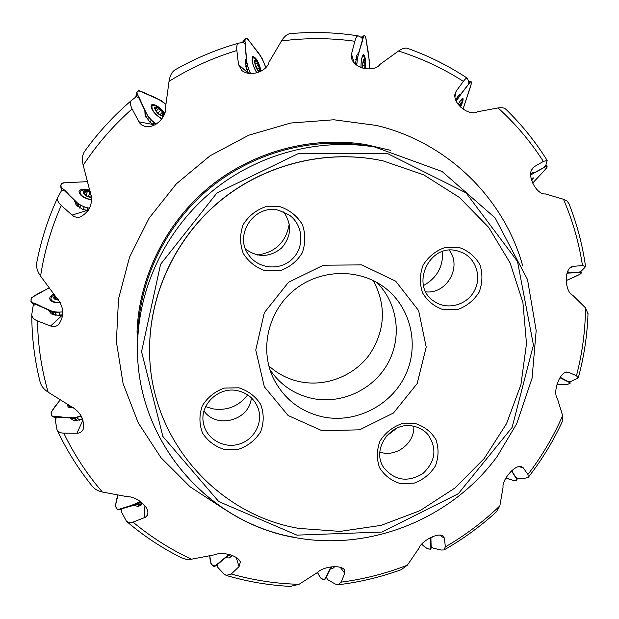 <?xml version="1.0" encoding="UTF-8"?>
<svg xmlns="http://www.w3.org/2000/svg" width="619" height="619" viewBox="0 0 619 619"><rect width="100%" height="100%" fill="white"/><g stroke="black" fill="none" stroke-linecap="round" stroke-linejoin="round"><path stroke-width="0.93" d="M532.634 172.577L535.048 172.376L543.946 167.494L545.78 165.505L547.15 160.429L543.343 161.42C530.7 141.705 515.604 123.87 498.063 107.93L477.698 111.745C470.254 116.643 453.085 104.789 454.934 94.134L456.203 91.078L463.383 81.375C465.341 78.791 466.664 77.754 467.368 78.249L468.916 82.226L468.103 84.718L461.039 93.84L458.749 95.249L455.607 99.86M463.383 81.375C443.258 68.454 421.616 58.341 398.466 51.044C402.242 48.437 405.368 47.57 407.851 48.452M498.063 107.93C501.777 107.319 504.431 107.814 506.017 109.401M535.048 172.376L533.052 172.422L530.645 173.753M560.226 377.265L568.033 381.583L570.873 381.466L578.285 377.807L576.444 375.764C582.286 353.542 585.303 330.902 585.504 307.86L572.621 295.147C565.627 292.64 563.545 271.517 571.028 267.013L573.039 266.332L582.479 265.605L585.512 266.379L584.854 267.509L580.993 271.339L578.456 272.484L569.596 272.886L569.039 272.097L567.507 271.78M582.479 265.605C579.02 242.749 572.683 220.627 563.476 199.248L567.05 201.005L568.985 203.713M585.504 307.86L588.004 313.872M562.253 421.709C553.061 441.533 541.749 460.049 528.317 477.264L526.011 478.061L518.722 478.58L515.998 477.644L511.905 471.059L512.927 469.736M528.309 477.257L527.937 474.448C541.888 456.242 553.448 436.627 562.625 415.589L562.114 422.011M496.748 511.503C480.63 526.32 463.051 539.134 444.001 549.943L441.138 550.028L433.339 548.171L431.118 546.306L430.925 538.089L433.23 536.433M444.001 549.935L445.316 546.886C465.155 535.404 483.346 521.716 499.873 505.831L496.477 511.751M401.592 569.557C380.995 577.078 359.794 582.162 337.997 584.793L335.088 583.965L327.706 579.678L326.298 577.109L330.345 568.846L333.672 567.909L334.515 566.656M337.997 584.785L341.177 582.131C363.949 579.167 386.016 573.511 407.372 565.155L401.213 569.697M139.36 505.924L138.052 504.129L121.958 508.71L121.231 511.542L126.547 521.376L129.386 522.676L133.039 522.142C150.997 537.068 170.48 549.424 191.48 559.197L214.77 554.779C222.26 551.343 238.269 555.491 240.358 562.075L239.05 566.609L231.258 573.991L226.198 575.415L223.854 573.836L217.795 567.375L217.416 564.466L225.478 557.796L229.487 557.951L232.048 555.405M231.258 573.991C253.465 580.282 276.059 583.717 299.054 584.305L290.404 586.402M225.478 557.796L229.37 555.096L230.454 556.404L231.491 556.349M191.48 559.197L186.18 559.321L181.15 557.634M139.128 505.862L139.971 505.932M133.178 505.181L138.447 506.559L142.757 503.502M92.208 486.132C78.195 468.815 66.434 449.943 56.94 429.509L55.168 419.442L56.909 417.144L69.792 417.926L74.365 420.951L81.097 419.38L82.451 418.568L80.354 415.914L81.847 417.252M56.948 429.501C57.985 431.83 60.267 433.052 63.796 433.161C74.141 454.609 86.993 474.231 102.375 492.02C97.949 491.084 94.552 489.111 92.177 486.108L91.976 485.845M69.792 417.926L74.907 418.87L75.178 420.471L76.114 421.052M31.786 314.491C31.793 317.207 33.705 319.365 37.519 320.959C37.914 345.348 41.458 369.086 48.143 392.175C43.763 389.289 41.063 385.792 40.034 381.675C34.548 359.786 31.793 337.378 31.786 314.491L33.171 305.67L35.623 304.324L48.22 309.895L51.307 313.903L59.006 315.45L62.798 314.653M48.22 309.895L52.685 312.819L52.878 314.792M57.869 197.19C56.809 199.589 57.938 202.343 61.25 205.454C51.184 228.233 44.297 251.794 40.583 276.128C37.248 271.385 35.979 266.851 36.769 262.526C41.102 240.002 48.143 218.221 57.869 197.19L61.521 190.629L64.198 190.482L74.419 200.386L76.106 204.966L82.946 209.539L88.3 210.452M131.53 100.394C129.866 101.903 130.052 104.743 132.11 108.913C113.285 125.572 96.982 144.359 83.201 165.265C81.832 159.377 82.342 154.704 84.718 151.237C98.251 132.427 113.857 115.482 131.53 100.394L136.358 96.603L138.702 97.67L144.846 110.499L145.07 115.088L149.728 121.958L154.224 125.139M84.718 151.237L84.857 151.051C98.336 132.342 113.873 115.474 131.468 100.456M175.231 69.738C195.372 58.294 216.518 49.427 238.679 43.144L243.546 42.285L245.07 44.305L246.269 57.977L245.178 61.923L246.888 69.908L248.552 73.344M238.679 43.144C237.031 43.663 236.427 46.123 236.86 50.526C212.951 57.768 190.35 68.051 169.033 81.352C169.946 75.533 172.02 71.665 175.239 69.738L175.378 69.661M357.024 54.975L358.811 52.561L356.83 55.354L355.414 64.159M442.608 251.538C443.181 266.781 436.805 278.124 423.489 285.56M247.67 394.883C238.764 406.343 227.096 410.993 212.657 408.819L205.655 406.621M397.034 428.069L386.063 436.403M289.266 223.908C286.156 241.975 275.548 252.343 257.45 254.997M398.466 51.044L380.027 64.345C374.843 72.23 355.283 69.436 351.739 58.898L351.507 54.085L354.834 41.256C330.561 37.891 306.111 37.79 281.498 40.947C284.307 36.382 287.293 33.937 290.443 33.612C313.229 31.623 335.823 32.374 358.2 35.863L361.937 37.736L362.324 40.25L358.811 52.561M281.498 40.947L269.01 62.163C266.975 71.487 249.968 77.514 241.696 70.38L238.501 64.538L236.86 50.526M169.033 81.352L165.559 107.118C166.983 116.449 155.485 128.489 145.411 126.57L142.022 125.239L139.453 122.81L132.11 108.913M83.201 165.265L89.91 191.116C93.624 202.367 90.498 210.963 80.532 216.913C77.344 217.78 74.52 217.176 72.059 215.095L61.25 205.454M40.583 276.128L56.461 297.646C63.989 306.567 64.74 315.528 58.712 324.534C56.298 326.584 53.582 327.064 50.572 325.989L37.519 320.959M48.143 392.175L70.342 406.041C80.524 411.612 84.78 419.419 83.116 429.462C81.878 431.923 79.82 433.184 76.918 433.238L63.796 433.161M102.375 492.02L127.057 496.655C135.646 496.245 148.336 505.746 147.887 513.128L147.307 515.256L145.519 517.198L133.039 522.142M299.054 584.305L317.648 572.405C322.847 566.718 340.249 564.396 344.296 569.627L344.752 573.279L341.177 582.131M407.372 565.155L418.916 548.302C421.044 541.424 437.3 532.301 442.949 535.814L444.488 538.282L445.316 546.886M499.873 505.831L503.077 487.107C501.823 480.321 514.227 465.024 521.097 466.424L523.14 467.709L527.937 474.448M562.625 415.589L557.301 398.265C552.798 392.957 558.864 373.272 566.486 372.027L568.621 372.259L576.444 375.764M563.476 199.248L545.215 193.894C537.145 195.07 526.506 176.477 532.278 168.469L534.065 166.805L543.343 161.42M390.496 150.301L365.434 144.482C311.388 135.847 253.21 151.415 209.632 186.822C166.24 222.461 139.376 276.36 137.047 331.041L137.728 356.552M358.2 35.863C356.985 35.693 355.863 37.488 354.834 41.256M149.605 351.824C149.899 438.879 216.743 514.559 298.815 528.394L340.117 531.396L381.142 525.361L419.984 510.667L454.857 488.058L484.174 458.586L506.559 423.605L520.919 384.709L526.506 343.677L522.908 302.451L510.149 263.021L488.685 227.39L459.414 197.446L423.698 174.844L383.285 160.94C327.753 148.87 266.193 163.555 220.782 200.479C175.533 237.611 148.854 295.008 149.605 351.824L149.597 351.538C148.854 294.776 175.494 237.456 220.689 200.37C266.046 163.486 327.536 148.823 382.999 160.878L383.184 160.917M251.306 397.785C249.852 420.2 216.867 429.501 204.015 411.016M237.619 390.721C218.786 386.225 199.357 404.664 203.442 423.133C206.127 438.585 223.297 448.775 238.717 444.249C254.216 440.008 263.562 422.382 257.961 407.82C254.231 398.729 247.453 393.026 237.619 390.721M238.756 387.788L224.31 388.09C214.878 391.463 207.558 397.344 202.343 405.739C199.07 414.985 199.14 424.116 202.568 433.145C207.883 441.208 215.242 446.67 224.627 449.533L238.957 449.146C248.273 445.781 255.523 439.947 260.707 431.66C264.019 422.522 264.011 413.446 260.7 404.416C255.477 396.299 248.165 390.759 238.756 387.788M413.786 426.29C414.993 443.266 395.889 457.797 379.857 452.087M413.6 426.251C390.984 420.564 370.472 449.618 384.028 467.987C394.93 480.723 407.89 482.572 422.901 473.535C435.614 461.464 437.3 448.481 427.961 434.561C424.147 430.244 419.365 427.474 413.6 426.251M415.279 423.504L401.437 423.853C392.322 427.164 385.173 432.905 379.989 441.092C376.638 450.083 376.507 458.965 379.586 467.732C384.5 475.547 391.425 480.839 400.361 483.586L414.103 483.153C423.11 479.849 430.19 474.154 435.343 466.076C438.716 457.178 438.917 448.349 435.938 439.591C431.118 431.714 424.232 426.359 415.279 423.504M449.247 250.231C462.285 266.789 446.748 294.28 425.841 291.851M459.012 247.438L444.976 247.53C435.714 250.803 428.433 256.653 423.133 265.079C419.682 274.395 419.489 283.649 422.56 292.849C427.497 301.097 434.492 306.738 443.529 309.779L457.464 309.593C466.61 306.32 473.821 300.524 479.098 292.207C482.572 282.999 482.828 273.799 479.864 264.607C475.021 256.305 468.072 250.587 459.012 247.438M457.155 250.819C428.774 242.896 409.484 286.705 434.592 301.623C447.305 310.274 466.355 305.299 474.061 291.394C482.008 277.629 476.359 258.796 462.231 252.529L457.155 250.819M283.695 211.891C292.129 224.426 291.441 236.443 281.63 247.948C269.899 257.489 257.899 257.875 245.604 249.132M278.883 210.344C254.463 203.566 233.301 235.181 248.815 255.09C258.518 269.172 280.268 271.021 292.361 258.935C304.718 247.12 303.387 225.277 289.537 215.234L278.883 210.344M280.175 206.738L265.52 206.769C255.933 210.104 248.467 216.093 243.135 224.751C239.754 234.33 239.785 243.855 243.213 253.341C248.559 261.852 255.995 267.694 265.505 270.859L280.043 270.735C289.514 267.408 296.903 261.466 302.211 252.923C305.616 243.46 305.662 233.99 302.351 224.511C297.097 215.946 289.707 210.019 280.175 206.738M373.319 280.569C386.558 305.786 385.289 330.438 369.528 354.532C353.952 375.965 325.904 387.03 300.122 381.768C288.245 379.277 277.807 373.977 268.808 365.875M323.211 416.974C300.447 411.875 283.796 398.922 273.258 378.101C259.392 349.07 268.151 311.21 294.048 290.172C319.83 268.994 358.68 267.965 384.36 287.348C411.001 307.21 419.767 345.363 405.29 375.454C390.991 405.631 355.701 423.558 323.211 416.974M322.12 430.77L359.639 429.81L393.475 412.989L417.183 383.563L426.205 347.112L418.637 310.606L395.703 281.196L361.713 264.886L323.373 265.211L288.524 282.272L264.344 312.641L255.755 350.021L264.336 386.759L288.106 415.511L322.12 430.77M376.708 282.365C397.87 303.148 402.327 337.456 387.757 363.531C373.28 389.653 341.665 404.439 312.603 398.52C294.482 394.566 280.237 384.91 269.884 369.558M245.147 62.921L246.269 57.977M144.846 110.499L145.829 115.807L145.349 116.008M145.829 115.807L145.45 116.24M74.419 200.386L77.421 204.889L76.918 206.011M77.421 204.889L77.05 206.15M52.685 312.819L53.164 314.901M74.907 418.87L76.926 420.943M138.052 504.129L141.271 505.003M229.37 555.096L230.338 554.833M331.606 566.842L330.345 568.846M560.907 377.992L560.837 376.367M567.406 272.058L569.596 272.886M459.112 94.931L461.039 93.84M365.148 68.632C365.829 60.654 365.318 56.004 363.624 54.673C361.976 55.749 361.086 60.012 360.954 67.456L360.954 66.365M361.078 63.417C361.535 58.596 362.301 56.035 363.384 55.718L364.49 57.567L365.171 61.188M362.595 68.028C362.966 58.689 363.856 56.755 365.264 62.233L364.901 68.585M362.711 68.059L362.78 63.184L363.895 59.223L365.032 61.049L364.792 68.562M363.624 59.602L364.003 59.161L363.902 60.786L364.668 60.376L365.032 61.049L364.637 62.635L365.063 66.798L363.701 68.33M364.699 65.25L362.641 65.173M364.684 62.589L362.866 62.519M256.87 72.794C252.761 65.637 251.492 60.538 253.047 57.49L256.181 59.888L260.553 71.378M259.438 71.889C256.398 69.467 254.765 65.66 254.548 60.453C256.614 59.78 258.487 62.836 260.142 69.614L259.802 71.734M257.721 70.264L255.214 65.041L254.804 60.654L256.9 61.505L259.392 66.705L259.802 71.084L258.262 70.899L257.721 70.264M254.626 61.66L254.927 60.507L255.608 61.877L256.243 61.095L256.9 61.505L258.34 65.452L259.392 66.705L259.005 68.02L259.802 71.084L257.806 70.38M259.361 70.017L258.123 70.504M258.394 65.452L255.717 66.504L258.34 65.452M257.241 63.037L254.92 63.958M161.876 118.778C154.742 114.283 151.454 109.942 152.003 105.756C153.504 104.727 156.112 105.717 159.81 108.72L164.507 114.128M163.37 116.48C158.874 115.196 155.911 112.294 154.479 107.768C156.708 106.213 159.787 108.17 163.718 113.648L164.167 114.925M161.342 115.792L156.8 112.155L155.214 109.756L154.82 108.046L157.365 107.605L161.884 111.227L163.873 115.312L161.342 115.792L163.749 115.591L163.083 114.453L161.954 115.614M155.446 110.221L154.905 107.822L156.228 108.619L156.545 107.567L157.365 107.605L160.375 110.538L161.884 111.227L163.083 114.453M160.437 110.507L157.799 113.223M158.348 108.828L156.058 111.188M155.284 108.186L154.866 108.619M91.635 199.775C84.161 198.15 80.292 195.503 80.021 191.828C81.306 189.724 84.594 189.437 89.871 190.969M91.62 197.476C82.079 196.772 79.921 187.874 90.103 191.488M91.202 197.229L86.753 195.913L83.457 192.757L85.855 190.954L90.219 191.728M85.793 195.38L83.464 192.494L85.167 192.432L85.043 191.341L85.855 190.954L89.856 192.308L90.335 191.975M89.902 192.254L88.548 196.192L87.217 196.138L89.415 196.904M90.962 197.159L88.556 196.161M87.279 191.635L85.964 195.48M84.022 192.586L83.751 193.383M60.144 302.343C54.727 302.59 51.625 301.43 50.835 298.861L51.625 296.679L54.279 294.752M58.759 300.13C53.822 299.611 52.522 298.079 54.874 295.542M58.596 299.906L54.201 298.134L55.045 295.774M58.588 299.906L54.201 298.134L55.733 296.687M57.505 299.82L58.263 299.488M58.024 299.201L56.608 299.403M54.72 297.662L54.859 298.737M73.181 407.41L68.856 406.11L68.469 404.896M531.156 178.651L532.464 178.396L531.62 180.361M459.956 101.377L462.223 99.272L461.859 103.566M459.182 105.617L461.534 102.622L460.652 104.185L461.379 104.124L461.372 104.928L460.559 107.048M459.128 105.555C461.488 101.663 462.339 101.237 461.666 104.294L460.613 107.102M461.217 102.769L461.372 104.928L459.963 106.468M460.428 106.182L459.19 105.594M356.08 57.714L357.473 57.791L363.438 36.846L361.844 37.689M363.949 35.74L361.047 37.264L363.926 35.74L365.543 36.32L369.342 60.77L369.179 68.941C369.381 60.538 368.769 53.373 367.338 47.439C366.51 41.094 365.272 31.112 363.144 37.898C361.171 47.075 357.496 52.483 356.807 65.243L356.884 63.579L355.43 63.641M363.438 36.846L363.887 35.77M356.884 63.579L355.438 63.339M357.473 57.791L356.892 63.424M457.085 97.353L458.122 97.81L470.138 82.281L468.869 82.366M458.122 97.81L456.18 101.183C460.861 94.134 465.318 88.091 469.542 83.054C472.939 78.822 470.997 85.716 468.815 91.705L463.027 109.076L471.57 83L470.881 81.553L468.738 81.7L470.866 81.553M461.109 105.911C462.904 101.547 463.492 99.055 462.857 98.421C461.983 98.351 460.42 100.348 458.176 104.402M470.138 82.281L470.842 81.569M530.638 173.985L531.264 174.589L546.399 166.271L545.401 165.915M530.645 174.96L545.641 166.689C551.475 164.205 537.71 177.282 532.673 183.131L546.747 167.819L547.196 165.993L545.788 165.482L547.188 165.977M531.744 180.756L533.369 177.877L531.141 178.605M546.399 166.271L547.173 165.977M531.264 174.589L530.645 174.968M580.8 272.507L581.473 272.654L579.895 274.364L566.223 280.585C572.753 277.614 585.21 272.6 580.049 272.546L567.058 273.141L580.8 272.507L580.018 271.78M569.82 382.681L570.238 383.146L567.693 384.337L556.876 384.856C563.607 384.77 572.714 384.283 569.217 382.38L559.947 377.722L569.82 382.681L569.31 381.528M516.88 479.516L516.942 480.174L513.762 480.53L505.916 477.945C513.205 480.87 516.741 481.211 516.532 478.959L511.549 470.943L516.88 479.516L516.842 477.93M430.878 548.542L430.545 549.254L427.064 548.581L421.601 544.171C426.847 549.068 429.934 550.291 430.863 547.854L430.623 537.578L430.878 548.542L431.59 546.701M324.882 579.276L324.155 579.887L320.774 578.115L317.493 572.505C320.487 578.719 323.064 580.738 325.223 578.579L330.925 566.927L324.882 579.276L326.53 577.542M229.479 554.593L228.635 554.748L214.917 566.106L217.486 564.985M228.635 554.748L215.598 565.534C212.054 566.795 210.104 563.538 209.764 555.777L210.978 563.654L213.834 566.439L214.917 566.106M141.674 504.64L137.735 503.394L118.647 509.406L121.773 509.414M137.735 503.394L140.157 501.382C133.193 505.011 126.346 507.58 119.599 509.104C113.772 510.706 115.753 501.56 117.966 495.022L115.389 505.855L117.362 509.36L118.647 509.406M77.638 420.796L75.147 417.926L53.219 416.602L56.244 418.018M80.354 415.914L80.95 415.597C70.419 420.518 63.177 415.906 54.317 416.672C46.247 415.511 55.803 405.77 60.236 399.812L51.068 412.223L51.895 416.115L53.219 416.602M67.471 404.284L67.997 406.691L69.088 407.565L73.738 407.766M75.147 417.926L76.895 417.709L80.215 415.991M54.039 315.156L53.544 311.922L32.111 302.451L34.254 305.082M60.26 315.303L59.347 312.138L62.79 311.86C48.886 313.585 42.959 305.724 33.186 302.923C24.83 297.646 42.556 292.323 49.125 287.82L31.329 297.801L30.95 301.546L32.111 302.451M53.799 294.11C50.89 295.518 49.551 297.143 49.783 298.977C50.866 301.755 54.371 302.977 60.298 302.637M59.347 312.138L59.656 315.388M53.544 311.922L55.354 312.394L59.184 312.146M77.839 206.854L78.83 204.293L61.443 187.449L62.171 190.59M83.464 209.725L84.199 206.854L89.492 208.27C74.775 205.392 70.937 194.761 62.31 188.292C57.954 183.851 63.811 182.11 70.117 182.52L87.395 181.661L63.347 182.853L61.954 183.216L60.608 186.203L61.629 190.621L60.616 186.265L61.443 187.449M89.654 190.195C83.805 188.602 80.261 189.012 79.031 191.426C79.472 195.356 83.666 198.242 91.612 200.069M84.199 206.854L82.961 209.547M78.83 204.293L84.045 206.8M145.937 117.246L147.593 115.73L137.155 93.902L136.52 96.68M155.555 124.442L156.243 124.024C143.995 115.591 143.376 104.224 137.673 94.993C134.64 88.099 142.664 91.736 148.312 94.707C154.077 96.657 159.942 99.876 165.907 104.356L161.652 100.827L138.818 90.575L136.768 92.494L135.739 97.082M164.793 113.354C159.261 106.499 154.765 103.683 151.322 104.928C150.727 109.261 154.185 113.958 161.691 119.018M149.891 122.113L151.531 120.256L154.355 122.957L152.994 124.496M137.155 93.902L136.753 92.579M151.531 120.256L149.574 121.811M156.011 123.924L154.363 122.964M147.593 115.73L151.415 120.14M245.271 64.252L246.958 63.68L244.907 40.413L243.429 42.301M246.989 70.156L248.753 69.359L250.509 73.537C244.389 60.244 246.811 51.957 245.008 41.574C244.621 33.627 250.672 42.773 254.448 47.973C258.928 52.522 262.727 59.053 265.853 67.564L261.93 57.985L247.964 39.299L247.043 38.401L245 39.043L242.339 42.479L244.992 39.059M261.117 71.092C258.912 62.256 256.142 57.374 252.815 56.437C251.167 59.579 252.459 65.049 256.699 72.841M244.907 40.413L244.969 39.113L242.339 42.487M248.753 69.359L246.849 69.823M246.958 63.68L248.699 69.204M334.005 566.671L333.672 567.909M230.454 556.404L229.487 557.951M138.764 505.669L137.395 506.644M75.178 420.471L73.676 420.734M52.522 314.29L51.215 313.818M374.758 147.02C318.684 137.805 258.115 153.876 212.797 190.706C167.664 227.769 139.824 283.904 137.666 340.69C133 436.735 205.516 522.8 295.774 537.702C371.253 551.413 451.777 518.467 497.181 456.466L516.733 423.667L532.061 378.279L536.178 330.592L527.527 279.564L495.099 217.88L442.09 171.502L374.758 147.02L366.487 145.635C312.386 136.753 254.022 152.235 210.352 187.712C166.875 223.42 140.056 277.521 137.967 332.302L137.666 340.69C133.008 436.704 205.485 522.622 295.627 537.509M224.643 509.383L190.203 486.89L160.955 457.673L138.223 422.8L123.096 383.625L116.38 341.75L118.515 298.954L129.557 257.125L149.102 218.159L176.353 183.843L210.096 155.764L248.799 135.19L290.698 123.034L333.865 119.769L376.375 125.433C447.452 142.208 504.261 198.49 522.746 266.008M365.481 144.49L365.334 144.467C311.311 135.84 253.156 151.4 209.601 186.791C166.225 222.407 139.376 276.283 137.054 330.941L137.054 330.948M296.919 535.133L382 532.038L458.292 493.73L512.099 427.443L533.431 345.007L517.499 261.419L466.022 192.849L387.927 153.76L298.582 153.458L216.874 193.035L160.576 264.305L141.558 351.677L162.867 436.441L218.724 501.545L296.919 535.133M351.507 54.085L354.238 63.014M238.501 64.538L248.389 73.321M138.834 121.796L152.978 124.489M72.059 215.095L86.993 210.429L87.627 208.069M50.572 325.989L62.782 314.8M76.918 433.238L82.992 419.999M144.235 517.855L144.923 505.824M239.05 566.609L236.218 557.456M344.752 573.279L340.226 567.29M444.488 538.282L439.529 535.033M523.14 467.709L518.459 466.594M568.621 372.259L564.536 372.762M573.039 266.332L569.627 268.174M534.065 166.805L531.326 170.264M456.203 91.078L454.895 97.098M364.637 62.635L362.858 62.565M364.653 65.227L362.641 65.15M258.912 68.075L256.831 68.895M259.291 69.97L258.03 70.465M257.218 63.107L254.935 64.005M255.051 61.103L254.657 61.258M161.954 112.751L159.834 114.925M163.006 114.43L161.845 115.629M158.348 108.905L156.089 111.234M160.375 110.538L157.783 113.207M155.315 108.255L154.882 108.696M91.442 195.813L90.97 197.198L91.442 195.774M87.31 191.704L86.002 195.511M89.856 192.308L88.517 196.215M84.076 192.641L83.797 193.453M54.789 297.677L54.929 298.776M460.366 106.205L459.213 105.656M363.895 35.763L361.047 37.264M357.109 59.579L355.77 59.501M357.086 59.826L355.732 59.749M457.178 99.218L456.203 98.792M457.062 99.435L456.087 99.001M581.481 272.615L580.398 271.602M139.159 502.597L142.594 503.688M139.321 502.435L142.734 503.526M69.049 406.381L69.096 407.565M76.895 417.709L79.147 420.309M77.12 417.616L79.371 420.224M31.066 301.724L33.937 305.252L31.051 301.716M50.89 299.287L50.41 300.246M55.354 312.394L55.818 315.458M55.602 312.402L56.066 315.481M79.797 192.494L79.147 192.896M87.875 208.131L87.279 210.445M80.393 205.438L79.418 207.945M80.617 205.547L79.642 208.069M154.162 122.794L152.769 124.365M148.63 117.386L146.989 118.879M148.8 117.579L147.144 119.088M250.192 72.98L249.186 73.429M250.091 72.748L248.699 73.367M247.298 65.56L245.642 66.117M247.383 65.8L245.704 66.372M467.368 78.249C448.852 65.954 429.006 56.02 407.813 48.444M505.971 109.362C521.84 124.806 535.567 141.828 547.157 160.429M568.884 203.458C576.947 223.838 582.494 244.807 585.52 266.379M588.019 313.562C587.269 335.39 584.027 356.807 578.293 377.807M290.837 586.425C268.894 585.319 247.345 581.651 226.19 575.422M181.529 557.82C161.799 547.947 143.469 535.799 126.539 521.376M363.384 55.718L362.626 55.687M363.902 60.786L363.206 60.763M253.047 57.49L252.034 57.892M259.005 68.02L256.823 68.879M255.608 61.877L254.641 62.256M152.003 105.756L150.99 106.808M162.279 111.149L159.81 108.72M162.023 112.658L159.826 114.917M156.228 108.619L155.23 109.648M80.021 191.828L79.441 193.538M85.167 192.432L84.563 194.196M50.835 298.861L51.098 300.896M55.772 296.849L56.066 299.163M68.941 406.226L70.079 407.906M462.223 99.272L461.735 99.04M460.652 104.185L460.196 103.969M570.231 383.014L569.565 381.521M517.035 479.918L516.989 477.984M430.832 548.921L431.667 546.763M324.681 579.585L326.569 577.604M214.545 566.346L217.493 565.062M118.028 509.514L121.75 509.53M52.306 416.401L56.12 418.189M135.723 97.09L136.76 92.517"/></g></svg>
